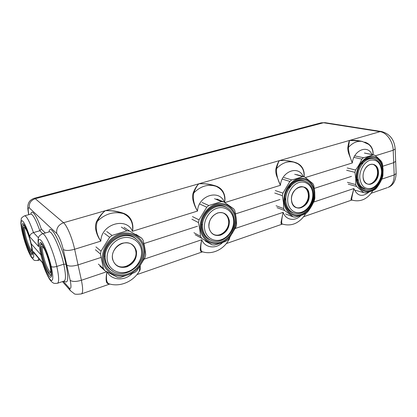 <?xml version="1.0" encoding="UTF-8"?>
<svg xmlns="http://www.w3.org/2000/svg" width="417" height="417" viewBox="0 0 417 417"><rect width="100%" height="100%" fill="white"/><g stroke="black" fill="none" stroke-linecap="round" stroke-linejoin="round"><path stroke-width="0.63" d="M383.082 169.646L382.368 163.553L381.612 161.687C379.903 159.659 377.573 157.485 374.628 155.16L372.965 154.785C370.411 155.88 367.247 156.86 363.457 157.725L361.852 159.122C360.324 162.87 358.219 166.498 355.529 170L354.961 172.346L355.764 178.591L355.706 184.575L356.519 186.435L363.749 192.654L365.422 192.946C369.134 192.023 372.235 190.955 374.737 189.73L376.285 188.338C378.897 184.96 380.919 181.437 382.358 177.767L382.915 175.505L383.082 169.646M356.259 178.533C355.633 169.25 361.643 158.934 368.868 156.792C376.092 154.509 382.603 160.712 382.952 169.787C383.411 178.83 377.745 188.708 370.687 191.101C363.634 193.624 356.78 187.848 356.259 178.533M356.895 178.325L356.858 177.043C356.9 172.972 357.922 169.135 359.923 165.528C366.882 152.393 382.295 155.911 382.353 169.985C382.79 178.617 377.38 188.046 370.645 190.319C363.916 192.722 357.385 187.207 356.895 178.325M366.048 189.386L364.38 189.104C360.022 187.634 357.551 183.855 356.968 177.778L356.936 176.594C356.973 172.831 357.916 169.292 359.767 165.966C363.363 160.185 367.643 157.657 372.61 158.387L374.185 158.898M355.42 190.288L363.749 192.654M356.519 186.435L348.221 184.152M347.403 182.312L355.706 184.575M354.961 172.346L346.621 170.282M347.173 167.973L355.529 170M361.852 159.122L353.924 157.391M354.997 155.906L363.457 157.725M372.965 154.785L364.422 153.039M304.551 176.881L302.612 176.532C299.552 177.798 295.914 178.924 291.697 179.904L289.878 181.426L282.929 193.144L282.356 195.651L283.404 202.287L283.659 208.589L284.67 210.538L293.271 216.903L295.22 217.163C299.343 216.126 302.898 214.901 305.885 213.483L307.626 211.966C310.389 208.359 312.609 204.575 314.277 200.608L314.845 198.195L314.731 192.028L313.798 185.56L312.859 183.605L304.551 176.881L296.649 174.619M283.935 202.219C282.872 192.393 289.481 181.28 297.785 178.81C306.078 176.193 313.824 182.599 314.548 192.195C315.388 201.75 309.19 212.362 301.1 215.104C293.031 217.987 284.868 212.086 283.935 202.219M284.665 201.979C283.654 192.618 289.951 182.031 297.863 179.67C305.77 177.168 313.162 183.261 313.855 192.419C314.663 201.541 308.742 211.669 301.027 214.281C293.323 217.022 285.551 211.388 284.665 201.979M294.611 213.233L292.588 212.696C288.246 210.851 285.702 207.061 284.957 201.322C283.404 189.719 294.642 177.387 303.586 180.613L305.468 181.385M285.614 213.947L293.271 216.903M284.67 210.538L277.07 207.661M276.064 205.743L283.659 208.589M282.356 195.651L274.735 193.019M275.293 190.553L282.929 193.144M289.878 181.426L282.226 179.081M283.93 177.559L291.697 179.904M302.612 176.532L294.725 174.27M223.767 201.922L221.479 201.604L208.823 205.513L206.749 207.192L199.05 219.889L198.471 222.574L199.832 229.647L200.499 236.309L201.76 238.352L212.086 244.842L214.374 245.055C218.998 243.872 223.111 242.454 226.707 240.802L228.683 239.129L236.032 226.858L236.601 224.278L236.121 217.768L234.901 210.882L233.734 208.828L223.767 201.922L216.814 199.013M200.4 229.579C198.768 219.149 206.102 207.098 215.745 204.226C225.362 201.197 234.662 207.791 235.86 217.966C237.2 228.094 230.361 239.556 221.01 242.736C211.68 246.061 201.88 240.056 200.4 229.579M201.244 229.303C199.701 219.363 206.681 207.885 215.87 205.138C225.034 202.24 233.911 208.516 235.063 218.227C236.345 227.896 229.814 238.837 220.89 241.86C211.987 245.029 202.657 239.29 201.244 229.303M211.44 240.432L208.901 239.379C205.023 237.137 202.662 233.515 201.828 228.506C199.316 215.156 214.291 201.192 224.919 206.587L227.202 207.875M205.399 241.135L212.086 244.842M201.76 238.352L195.182 234.724M193.931 232.712L200.499 236.309M198.471 222.574L191.898 219.217M192.456 216.579L199.05 219.889M206.749 207.192L200.03 204.142M202.068 202.495L208.823 205.513M221.479 201.604L214.557 198.695M129.614 231.101L126.893 230.836L112.032 235.428L109.645 237.294L101.023 251.138L100.455 254.036L103.442 268.663L105.027 270.805L117.552 277.373L120.273 277.519L134.701 272.541L136.969 270.69L145.152 257.346L145.721 254.573L144.746 247.682L143.167 240.328L141.702 238.17L129.614 231.101L124.047 227.354M135.963 234.328L141.702 238.17M102.827 261.537C100.45 250.429 108.67 237.273 119.997 233.89C131.292 230.34 142.562 237.101 144.391 247.922C146.388 258.696 138.783 271.149 127.837 274.876C116.927 278.759 105.042 272.697 102.827 261.537M103.823 261.209C101.566 250.622 109.39 238.097 120.179 234.86C130.943 231.466 141.707 237.898 143.458 248.23C145.371 258.509 138.105 270.398 127.659 273.948C117.245 277.644 105.923 271.848 103.823 261.209M112.892 271.243L109.791 269.106C107.216 266.776 105.548 263.82 104.792 260.239C100.705 244.091 122.692 228.188 134.889 237.888L137.521 240.197M105.027 270.805L99.924 266.202M98.36 264.097L103.442 268.663M100.455 254.036L95.394 249.741M95.952 246.9L101.023 251.138M109.645 237.294L104.406 233.358M106.752 231.534L112.032 235.428M126.893 230.836L121.363 227.083M50.593 272.124L49.519 271.457C47.277 268.319 45.218 263.085 43.352 255.751C42.18 250.581 42.023 247.651 42.878 246.958M48.862 272.499C49.607 273.37 50.129 273.458 50.431 272.765C52.042 270.086 46.146 249.986 42.847 246.927L42.221 246.426C38.677 244.331 44.781 268.147 48.862 272.499M45.646 250.852C44.426 248.047 43.347 246.139 42.425 245.128C41.267 243.955 40.647 244.445 40.564 246.593C40.527 248.636 40.944 251.514 41.815 255.22C44.004 263.831 46.438 270.112 49.123 274.068L49.269 274.245C51.348 276.351 51.823 274.047 50.697 267.328M51.494 276.236L49.326 274.329M40.637 245.305L41.252 242.991M112.533 259.087C111.214 252.728 115.869 245.238 122.343 243.241C129.729 241.719 134.436 244.383 136.463 251.232C137.031 258.504 133.826 263.711 126.851 266.849C119.523 268.558 114.753 265.968 112.533 259.087M208.927 227.458C208.646 220.478 211.57 215.631 217.7 212.925C223.971 211.695 227.849 214.307 229.34 220.76C229.579 227.578 226.707 232.358 220.723 235.099C214.494 236.496 210.564 233.947 208.927 227.458M291.509 200.363C289.846 186.868 308.502 181.046 309.127 194.583C310.748 207.661 292.473 213.952 291.509 200.363M363.056 176.886L363.045 176.631C362.983 173.821 363.681 171.194 365.151 168.755C369.446 161.316 378.334 163.542 378.412 171.846C379.439 184.236 363.488 189.725 363.056 176.886M131.913 244.56C133.966 246.15 135.254 248.282 135.77 250.94C138.262 261.396 123.776 271.629 115.905 264.712M112.663 258.952C110.062 248.516 124.355 238.289 132.173 244.737C134.31 246.338 135.645 248.506 136.177 251.237C138.71 261.86 123.807 272.119 116.041 264.831C114.284 263.309 113.158 261.35 112.663 258.952M223.674 213.228C226.41 214.672 228.042 217.111 228.563 220.536C230.043 229.121 220.379 238.044 213.457 234.318M209 227.348C207.416 218.732 217.116 209.756 223.955 213.348C226.817 214.76 228.521 217.236 229.063 220.77C230.575 229.512 220.567 238.503 213.66 234.427C211.091 232.994 209.537 230.632 209 227.348M303.289 186.931C306.193 188.135 307.861 190.626 308.293 194.411C309.179 201.802 302.064 209.631 296.263 207.53M291.551 200.269C290.576 192.795 297.837 184.872 303.592 187.019C306.646 188.145 308.403 190.673 308.861 194.593C309.768 202.151 302.341 210.074 296.518 207.63C293.677 206.462 292.02 204.007 291.551 200.269M372.84 164.334C375.66 165.34 377.234 167.801 377.547 171.715C378.047 178.283 372.444 185.252 367.58 184.038M363.066 176.813L363.056 176.558C362.993 173.8 363.681 171.22 365.12 168.822C367.434 165.377 370.114 163.902 373.158 164.397C376.15 165.288 377.818 167.78 378.156 171.861C378.672 178.606 372.772 185.685 367.862 184.126C365.026 183.193 363.431 180.754 363.066 176.813M23.79 224.382L23.076 226.426M32.104 248.162C32.672 252.499 32.255 253.917 30.853 252.415L30.749 252.29C28.523 248.97 26.386 243.372 24.342 235.49C23.415 231.633 22.982 228.756 23.039 226.853C23.128 225.342 23.587 225.003 24.41 225.852L26.474 229.334M32.62 252.66L32.213 253.927L31.588 253.364M24.739 235.939C23.362 229.965 23.232 227.03 24.358 227.124C25.729 227.573 29.013 235.589 30.676 242.642C31.708 247.052 32.015 249.851 31.603 251.039C30.795 253.359 26.714 244.289 24.739 235.939M31.76 250.377C30.535 250.481 27.303 242.751 25.682 235.913C24.577 231.2 24.337 228.448 24.963 227.661M42.748 244.925L41.591 243.382M22.742 234.151C21.559 229.267 20.871 224.346 20.866 222.98L21.225 219.17C21.038 218.289 22.137 217.179 24.525 215.834C26.558 215.829 29.544 221.411 33.475 232.587C31.603 233.265 30.425 234.291 29.93 235.668L29.774 236.82L38.625 246.567L38.364 245.415C37.879 241.234 38.025 238.435 38.797 237.012C38.583 236.465 39.719 235.428 42.195 233.901C44.822 231.857 53.178 250.164 56.795 266.432C54.069 267.198 52.214 267.208 51.223 266.473L50.275 265.4C47.71 254.052 41.929 241.198 40.147 242.6C39.005 243.606 39.245 247.656 40.861 254.74L41.648 254.5L40.861 254.74L31.181 243.778C28.815 233.697 24.019 222.579 22.586 223.653C21.627 224.544 21.939 228.36 23.524 235.105L24.202 234.912L23.524 235.105L22.831 234.323C26.943 251.962 35.669 266.906 33.313 251.508L34.298 253.223M395.186 148.833L395.67 161.348L393.695 162.687L393.195 150.25L375.399 155.781M396.14 173.404L395.67 161.348L393.695 162.687L382.785 166.221L393.695 162.687L394.185 174.963L396.145 173.561C395.686 181.087 392.97 185.706 388.008 187.415C392.157 185.482 394.216 181.332 394.185 174.963L381.79 179.138M123.713 213.358C126.81 214.505 129.181 216.486 130.818 219.3C132.825 223.074 133.372 227.067 132.46 231.289C133.549 223.043 130.552 217.153 123.474 213.619C113.966 211.158 105.256 213.723 97.328 221.312L96.713 221.297C99.272 216.538 102.139 213.009 105.303 210.71C111.464 210.34 117.599 211.221 123.713 213.358L123.474 213.619C117.396 211.388 111.344 210.418 105.303 210.71C102.353 212.998 99.694 216.532 97.328 221.312C95.217 227.724 96.384 234.328 100.836 241.12L74.638 249.262L78.047 264.899C72.621 266.432 68.857 266.463 66.746 264.993L63.264 249.449C61.325 241.667 59.146 236.345 56.728 233.489L29.336 207.921C27.975 207.035 27.819 209.271 28.877 214.64M49.018 231.909C50.113 222.287 61.445 243.153 65.975 264.19L63.738 264.211L56.795 266.432L63.738 264.211L65.975 264.19L66.746 264.993L70.176 280.276C72.287 281.845 76.03 281.84 81.398 280.271C83.019 288.163 83.056 292.692 81.518 293.865L81.237 293.964M106.731 271.743L81.398 280.271L78.047 264.899L101.279 257.378L78.047 264.899C72.621 266.432 68.852 266.463 66.746 264.993L65.975 264.19C68.841 278.665 68.216 284.29 64.103 281.068M104.432 256.356L105.272 256.085L104.432 256.356M314.303 188.395L351.474 176.36L314.303 188.395M235.516 213.905L279.927 199.529L235.516 213.905M285.009 197.006L284.92 197.908L285.88 201.025M143.922 243.57L197.47 226.228L143.922 243.57M201.656 224.872L202.61 224.565L201.656 224.872M205.638 215.261L203.887 218.862M291.04 185.852L287.892 188.531M362.998 163.073L361.086 163.938M30.91 214.083C31.562 208.49 36.686 215.516 41.304 229.037L39.839 230.747L33.475 232.587L38.484 237.862M224.565 202.448C225.571 194.88 222.761 189.516 216.131 186.352C208.161 183.834 200.718 186.029 193.785 192.925L193.186 192.92C194.864 188.724 196.746 185.685 198.826 183.803C204.731 183.397 210.543 184.173 216.261 186.133L216.131 186.352C210.418 184.309 204.648 183.459 198.826 183.803C196.954 185.674 195.276 188.713 193.785 192.925C192.659 198.601 193.905 204.648 197.512 211.07L132.46 231.289C126.554 216.585 101.091 223.992 100.836 241.12C98.381 237.831 96.708 234.067 95.806 229.824C95.185 226.608 95.483 223.767 96.713 221.297M292.63 161.864L292.593 161.853C288.236 160.748 283.831 160.337 279.39 160.623C278.337 162.166 277.399 164.809 276.57 168.562C276.184 173.639 277.467 179.216 280.422 185.299L224.784 202.594M359.814 141.009L349.514 140.446L348.404 147.425C348.57 152.002 349.873 157.183 352.313 162.958L305.432 177.527M365.25 142.338L364.666 142.108M362.806 141.566C358.49 140.461 354.059 140.091 349.514 140.446L380.043 131.663L323.529 122.749L35.263 198.7L63.546 222.725L349.514 140.446C348.899 141.744 348.341 144.068 347.835 147.436L348.404 147.425C352.699 142.692 357.327 140.701 362.284 141.457L368.795 144.444C371.87 147.149 373.262 150.589 372.954 154.764M365.256 142.306C367.846 143.203 369.879 144.762 371.344 146.982C372.798 149.369 373.356 151.97 373.027 154.775M368.169 143.969L368.795 144.444L368.169 143.969M347.835 147.436C347.653 149.177 347.976 151.282 348.8 153.764L352.313 162.958C353.585 150.172 367.94 144.292 371.954 154.556M295.893 162.849L295.94 162.698C290.571 160.889 285.051 160.196 279.39 160.623C278.139 162.177 277.003 164.824 275.986 168.567L276.57 168.562C281.918 162.932 287.699 160.811 293.907 162.197L297.748 163.73C302.424 166.711 304.499 171.038 303.972 176.714M295.94 162.698C298.681 163.662 300.813 165.34 302.341 167.733C303.962 170.506 304.525 173.508 304.029 176.73M275.986 168.567C275.548 170.501 275.72 172.815 276.507 175.5L280.422 185.299C281.48 171.319 298.562 165.007 303.154 176.48M216.261 186.133C219.17 187.181 221.417 189 223.001 191.585C224.888 194.979 225.415 198.601 224.575 202.453M193.186 192.92C192.404 195.099 192.378 197.648 193.097 200.577C194.082 204.439 195.557 207.937 197.512 211.07C198.268 195.318 219.582 188.807 224.388 202.334M57.322 283.315L57.588 283.226C59.214 281.908 58.953 276.309 56.795 266.432C54.069 267.198 52.214 267.208 51.223 266.473L50.275 265.4C51.823 272.364 52.047 276.304 50.942 277.227C49.065 278.587 43.404 265.796 40.861 254.74L31.181 243.778C32.714 250.435 33.016 254.167 32.078 254.975C30.577 256.007 25.87 244.956 23.524 235.105L22.831 234.323C20.787 225.534 20.527 220.974 22.049 220.64C24.019 221.781 26.594 227.176 29.774 236.82M33.313 251.508L42.367 262.418C44.52 269.116 46.767 274.464 49.097 278.467C50.394 280.631 51.797 282.132 53.313 282.971C53.668 283.435 55.091 283.524 57.588 283.226L64.02 281.089M352.693 200.243L351.724 199.894C351.536 198.883 352.261 195.093 353.892 188.531L351.552 197.137C350.999 198.779 350.879 199.712 351.177 199.925L352.693 200.243C359.021 201.864 363.791 199.607 365.918 198.122C368.779 196.209 371.114 193.686 372.913 190.548M109.212 283.852C107.68 283.961 106.731 283.206 106.366 281.579C105.913 279.244 106.116 276.007 106.971 271.874M139.242 271.326L139.247 271.321C133.143 281.689 119.747 287.511 108.587 283.649L108.587 283.649C106.465 282.387 105.928 278.462 106.981 271.879M139.247 271.321L140.018 266.348M138.35 272.708L140.133 269.95L140.253 265.994M229.449 238.102L228.855 239.723C223.715 249.465 211.972 255.246 201.932 251.607L201.932 251.607C200.478 250.492 200.41 246.546 201.729 239.759C200.838 243.695 200.368 246.848 200.327 249.215C200.301 250.904 200.817 251.743 201.885 251.738L202.109 251.67M201.885 251.738L202.287 251.727M227.963 241.229L229.287 239.243L229.798 237.622M281.663 224.049L282.127 223.992C281.277 223.048 281.616 219.165 283.148 212.347L281.204 221.364C280.876 223.032 281.032 223.929 281.663 224.049L282.356 224.075M282.231 224.023L282.142 223.992C289.351 226.191 294.506 224.038 297.29 222.334C300.777 220.202 303.581 217.283 305.692 213.572M305.473 213.952L305.807 213.52M351.177 199.925L351.812 199.993M357.088 179.023L358.333 180.655M107.414 260.766C109.186 269.856 118.84 274.855 127.779 271.702C136.745 268.678 143 258.451 141.347 249.632C139.825 240.765 130.578 235.297 121.389 238.227C112.168 241.021 105.501 251.717 107.414 260.766M204.57 228.886C205.753 237.419 213.707 242.366 221.349 239.666C229.001 237.091 234.62 227.687 233.51 219.389C232.514 211.059 224.893 205.722 217.064 208.224C209.214 210.595 203.267 220.395 204.57 228.886M287.756 201.593C288.501 209.626 295.127 214.484 301.726 212.149C308.34 209.923 313.433 201.223 312.734 193.399C312.135 185.544 305.786 180.352 299.036 182.51C292.275 184.554 286.912 193.592 287.756 201.593M359.788 177.96C361.023 186.206 364.932 189.636 371.526 188.249C377.296 186.316 381.941 178.215 381.565 170.814C380.518 162.635 376.681 159.106 370.056 160.237C364.171 162.01 359.292 170.397 359.788 177.96M32.245 253.797L32.583 253.698M41.304 229.037L45.312 232.994M24.666 215.797L30.728 214.135C32.86 214.098 35.898 219.634 39.839 230.747L42.8 233.723M42.414 233.838L48.966 231.93C51.75 229.845 60.215 248.011 63.738 264.211C65.839 274.052 66.027 279.645 64.301 280.99L64.447 280.985M56.728 233.489C56.133 228.328 58.406 224.742 63.546 222.725C66.861 225.295 72.292 238.175 74.638 249.262C69.154 250.753 65.36 250.815 63.264 249.449M28.757 214.672C27.168 206.811 27.918 205.216 28.398 203.569C28.914 202.344 29.591 200.077 34.131 198.31L35.263 198.7C30.743 200.358 28.768 203.428 29.336 207.921M381.638 131.553C389.832 133.852 394.346 139.659 395.191 148.973L393.195 150.25C392.996 141.431 386.554 132.465 380.043 131.663L381.638 131.553L325.041 122.666L320.887 122.9L34.246 198.278M42.273 261.933C45.573 272.014 48.513 278.175 51.103 280.401C53.324 281.126 53.366 276.487 51.223 266.473C49.055 257.133 44.963 246.171 42.002 241.662C38.896 237.445 37.77 239.082 38.625 246.567M37.874 260.516L38.823 258.504M387.304 187.66L371.094 193.29M63.316 281.324L68.982 287.777L70.452 290.717L73.991 293.495C74.476 294.381 76.983 294.506 81.518 293.865L109.833 284.029M70.176 280.276C71.542 287.235 71.145 289.732 68.982 287.777M131.954 273.703C124.511 281.209 111.636 280.532 107.205 272.004M222.61 242.501C215.949 249.319 205.008 248.068 201.729 239.759L144.256 259.108M300.897 215.495C294.981 221.708 285.687 220.223 283.148 212.347L235.266 228.469M369.181 191.893C362.42 197.413 357.322 196.292 353.892 188.531L313.62 202.089M356.936 176.594L356.858 177.043M359.767 165.966L359.923 165.528M365.099 153.154L373.642 154.905M105.605 260.651C101.592 244.597 123.239 228.917 135.561 238.587C139.101 241.135 141.29 244.617 142.134 249.032C145.986 265.53 122.853 281.298 110.651 269.591C108.05 267.234 106.366 264.263 105.61 260.667M202.74 228.745C200.301 215.558 214.963 201.797 225.811 207.166C230.497 209.423 233.254 213.353 234.078 218.967C236.356 232.457 220.916 246.285 209.913 239.723C205.962 237.424 203.574 233.775 202.745 228.771M285.916 201.447C284.43 190.058 295.361 177.903 304.624 181.093C309.643 182.927 312.484 186.925 313.157 193.092C314.204 204.08 304.54 216.553 293.704 212.936C290.941 212.081 286.86 208.708 285.921 201.474M357.942 177.824C357.082 167.681 365.761 156.787 373.747 158.788C378.709 160.29 381.419 164.225 381.883 170.589C382.613 180.879 373.695 191.757 365.573 189.271L361.341 186.644C359.59 184.929 358.453 181.994 357.942 177.85M30.749 252.29L31.64 253.432M32.213 253.927L32.573 253.817M49.123 274.068L49.383 274.402M292.598 161.853L293.907 162.197M359.762 140.998L362.284 141.457M325.041 122.666L321.189 122.822M22.747 234.166C25.229 243.914 28.054 251.529 31.218 257.008C34.731 260.912 33.277 260.521 38.046 260.463L39.985 259.859M42.477 262.762L34.251 253.166M62.482 281.6L70.452 290.717M351.917 200.004L303.592 216.736M136.901 274.626L202.568 251.821M226.285 243.585L282.408 224.091"/></g></svg>
